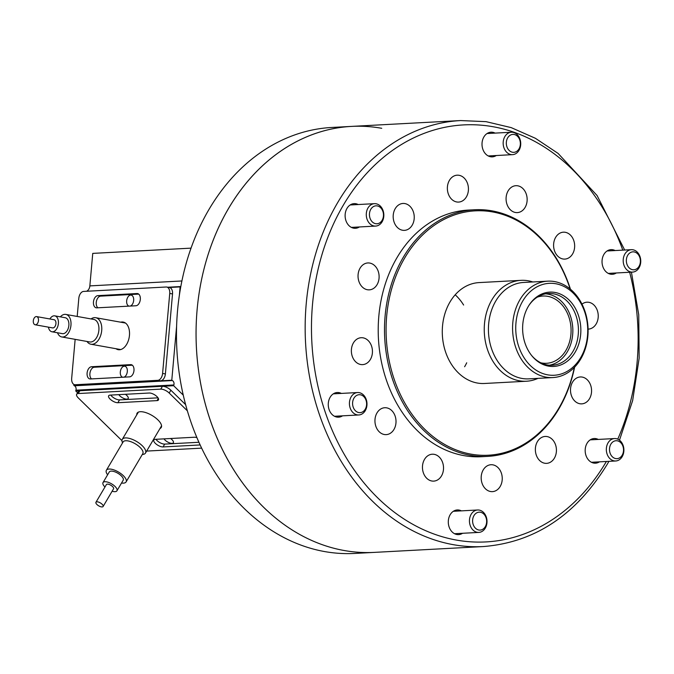 <?xml version="1.0" encoding="UTF-8"?>
<svg xmlns="http://www.w3.org/2000/svg" width="674" height="674" viewBox="0 0 674 674"><rect width="100%" height="100%" fill="white"/><g stroke="black" fill="none" stroke-linecap="round" stroke-linejoin="round"><path stroke-width="1.01" d="M123.982 377.162A5.611 3.446 -79.8 0 0 127.327 371.433A5.611 3.446 -79.8 0 0 124.808 366.218A5.611 3.446 -79.8 0 0 124.319 366.184A5.611 3.446 -79.8 0 0 120.385 371.408A5.611 3.446 -79.8 0 0 122.685 377.238M130.335 306.055A5.611 3.446 -79.8 0 0 133.671 300.326A5.611 3.446 -79.8 0 0 131.16 295.111A5.611 3.446 -79.8 0 0 130.663 295.077A5.611 3.446 -79.8 0 0 126.729 300.301A5.611 3.446 -79.8 0 0 129.029 306.122M164.018 438.867A5.611 2.266 -149.4 0 0 172.055 443.34A5.611 2.266 -149.4 0 0 173.361 442.742A5.611 2.266 -149.4 0 0 170.573 438.513M118.835 394.652A5.611 2.266 -149.4 0 0 126.872 399.126A5.611 2.266 -149.4 0 0 128.17 398.528A5.611 2.266 -149.4 0 0 125.389 394.298M190.531 249.633L191.028 248.217M179.351 295.448L180.118 286.905L180.784 286.795M77.569 392.748L75.715 390.937L75.943 390.195A3.37 2.629 86.9 0 0 74.46 385.781L172.367 380.549L171.786 380.229L176.605 326.216M172.367 380.549A3.37 2.629 -93.1 0 1 173.858 384.964L75.943 390.195M183.244 395.107L173.631 385.697L173.858 384.964M74.46 385.781L73.87 385.469L73.963 384.466M86.609 291.261A6.732 5.266 86.9 0 0 89.853 285.894L92.751 253.39L190.666 248.158M173.631 385.697L75.715 390.937M180.118 286.905L169.225 287.486M171.786 380.229L73.87 385.469M157.025 400.617A6.176 2.494 -149.4 0 0 158.457 399.96A6.176 2.494 -149.4 0 0 156.983 396.615A6.176 2.494 -149.4 0 0 149.257 393.018L110.089 395.116A6.176 2.494 -149.4 0 0 108.657 395.773A6.176 2.494 -149.4 0 0 111.32 400.137A6.176 2.494 -149.4 0 0 117.857 402.715L157.025 400.617L158.339 398.385M159.949 428.571A14.036 5.67 -149.4 0 0 161.238 427.484A14.036 5.67 -149.4 0 0 157.901 419.885A14.036 5.67 -149.4 0 0 145.752 412.589A14.036 5.67 -149.4 0 0 137.075 413.213A14.036 5.67 -149.4 0 0 136.755 414.864M187.338 410.795L169.199 393.043A6.732 2.721 -149.4 0 0 160.766 389.125L78.243 393.54A6.732 2.721 -149.4 0 0 76.676 394.265A6.732 2.721 -149.4 0 0 78.277 397.913L121.96 440.653M146.654 451.083L201.619 448.143M196.901 437.645A6.176 2.494 -149.4 0 0 194.441 437.232L155.281 439.33A6.176 2.494 -149.4 0 0 153.849 439.987A6.176 2.494 -149.4 0 0 156.503 444.351A6.176 2.494 -149.4 0 0 163.049 446.929L200.119 444.95M110.772 395.082A6.176 2.494 -149.4 0 0 119.525 399.884L158.019 397.829M185.611 404.636L170.867 390.221A6.732 2.721 -149.4 0 0 162.434 386.295L79.911 390.709A6.732 2.721 -149.4 0 0 78.344 391.434L76.676 394.265M155.955 439.296A6.176 2.494 -149.4 0 0 164.717 444.099L198.906 442.27M90.409 378.965A6.176 3.791 100.2 0 1 89.869 378.931A6.176 3.791 100.2 0 1 87.106 373.059A6.176 3.791 100.2 0 1 91.504 366.74L130.663 364.642A6.176 3.791 100.2 0 1 131.211 364.676A6.176 3.791 100.2 0 1 133.924 370.986A6.176 3.791 100.2 0 1 129.577 376.867L90.409 378.965M91.529 378.898A6.176 3.791 100.2 0 1 89.903 373.556A6.176 3.791 100.2 0 1 94.293 367.237L132.34 365.207M96.761 307.849A6.176 3.791 100.2 0 1 96.214 307.816A6.176 3.791 100.2 0 1 93.459 301.952A6.176 3.791 100.2 0 1 97.848 295.633L137.016 293.535A6.176 3.791 100.2 0 1 137.555 293.569A6.176 3.791 100.2 0 1 140.268 299.879A6.176 3.791 100.2 0 1 135.921 305.76L96.761 307.849M97.882 307.791A6.176 3.791 100.2 0 1 96.247 302.449A6.176 3.791 100.2 0 1 100.637 296.13L138.684 294.1M120.705 322.189A14.036 8.61 100.2 0 1 123.182 322.062A14.036 8.61 100.2 0 1 129.45 335.408A14.036 8.61 100.2 0 1 118.236 349.688A14.036 8.61 100.2 0 1 115.962 348.711M123.502 322.686A14.036 8.61 100.2 0 1 124.538 322.501M77.198 316.451L78.816 298.312A6.732 4.137 100.2 0 1 83.61 291.421L166.133 287.006A6.732 4.137 100.2 0 1 166.731 287.04L169.519 287.537A6.732 4.137 100.2 0 1 172.527 293.94L165.391 373.944A6.732 4.137 100.2 0 1 160.597 380.827L78.066 385.25A6.732 4.137 100.2 0 1 77.476 385.208L74.688 384.711A6.732 4.137 100.2 0 1 71.68 378.308L75.151 339.351M119.66 349.747A14.036 8.61 100.2 0 1 118.75 349.208M166.731 287.04A6.732 4.137 100.2 0 1 169.738 293.443L162.594 373.438A6.732 4.137 100.2 0 1 157.809 380.33L75.277 384.744A6.732 4.137 100.2 0 1 74.688 384.711M624.672 250.037L597.071 195.511L558.097 153.419L535.392 138.288L511.195 127.613L486.072 121.657L460.612 120.562A213.296 166.697 -93.1 0 0 337.859 202.293A213.296 166.697 -93.1 0 0 325.677 430.981A213.296 166.697 -93.1 0 0 483.401 546.547L374.297 552.385A213.296 166.697 -93.1 0 1 216.573 436.819A213.296 166.697 -93.1 0 1 228.756 208.131A213.296 166.697 -93.1 0 1 351.508 126.4L331.928 127.453A213.296 166.697 86.9 0 0 176.512 330.007A213.296 166.697 86.9 0 0 324.48 551.543A213.296 166.697 86.9 0 0 354.718 553.438L374.297 552.385A213.296 166.697 -93.1 0 1 344.06 550.498A213.296 166.697 -93.1 0 1 196.1 328.963A213.296 166.697 -93.1 0 1 351.508 126.4A213.296 166.697 -93.1 0 1 381.745 128.296M570.145 288.978A122.365 95.632 86.9 0 0 493.334 212.066A122.365 95.632 86.9 0 0 404.838 257.729A122.365 95.632 86.9 0 0 424.881 429.397A122.365 95.632 86.9 0 0 558.754 408.334A122.365 95.632 86.9 0 0 574.341 367.414M574.619 367.128A123.485 96.508 -93.1 0 1 558.763 409.067A123.485 96.508 -93.1 0 1 487.698 456.382A123.485 96.508 -93.1 0 1 396.379 389.471A123.485 96.508 -93.1 0 1 403.431 257.08A123.485 96.508 -93.1 0 1 474.504 209.757A123.485 96.508 -93.1 0 1 570.457 289.23M495.078 133.107A12.351 9.655 86.9 0 0 491.001 132.197A12.351 9.655 86.9 0 0 483.898 136.932A12.351 9.655 86.9 0 0 483.191 150.167A12.351 9.655 86.9 0 0 492.323 156.857A12.351 9.655 86.9 0 0 496.275 155.525M615.109 250.551A12.351 9.655 86.9 0 0 611.032 249.641A12.351 9.655 86.9 0 0 603.921 254.376A12.351 9.655 86.9 0 0 603.222 267.612A12.351 9.655 86.9 0 0 612.346 274.301A12.351 9.655 86.9 0 0 616.306 272.97M598.251 439.431A12.351 9.655 86.9 0 0 594.173 438.521A12.351 9.655 86.9 0 0 587.062 443.256A12.351 9.655 86.9 0 0 586.363 456.492A12.351 9.655 86.9 0 0 595.496 463.181A12.351 9.655 86.9 0 0 599.447 461.85M461.361 510.867A12.351 9.655 86.9 0 0 457.284 509.957A12.351 9.655 86.9 0 0 450.181 514.692A12.351 9.655 86.9 0 0 449.474 527.927A12.351 9.655 86.9 0 0 458.606 534.617A12.351 9.655 86.9 0 0 462.558 533.286M341.33 393.414A12.351 9.655 86.9 0 0 337.261 392.512A12.351 9.655 86.9 0 0 330.15 397.247A12.351 9.655 86.9 0 0 329.443 410.483A12.351 9.655 86.9 0 0 338.575 417.172A12.351 9.655 86.9 0 0 342.535 415.841M358.189 204.534A12.351 9.655 86.9 0 0 354.111 203.632A12.351 9.655 86.9 0 0 347.009 208.359A12.351 9.655 86.9 0 0 346.301 221.603A12.351 9.655 86.9 0 0 355.434 228.292A12.351 9.655 86.9 0 0 359.385 226.961M377.052 284.689A13.472 10.531 86.9 0 0 377.819 270.249A13.472 10.531 86.9 0 0 367.852 262.953A13.472 10.531 86.9 0 0 360.101 268.109A13.472 10.531 86.9 0 0 359.335 282.558A13.472 10.531 86.9 0 0 369.293 289.854A13.472 10.531 86.9 0 0 377.052 284.689M370.38 359.461A13.472 10.531 86.9 0 0 371.147 345.012A13.472 10.531 86.9 0 0 361.18 337.716A13.472 10.531 86.9 0 0 353.429 342.881A13.472 10.531 86.9 0 0 352.662 357.321A13.472 10.531 86.9 0 0 362.62 364.626A13.472 10.531 86.9 0 0 370.38 359.461M466.374 196.926A13.472 10.531 86.9 0 0 467.141 182.477A13.472 10.531 86.9 0 0 457.174 175.181A13.472 10.531 86.9 0 0 449.423 180.346A13.472 10.531 86.9 0 0 448.657 194.786A13.472 10.531 86.9 0 0 458.615 202.082A13.472 10.531 86.9 0 0 466.374 196.926M412.185 225.2A13.472 10.531 86.9 0 0 412.951 210.76A13.472 10.531 86.9 0 0 402.993 203.455A13.472 10.531 86.9 0 0 395.242 208.62A13.472 10.531 86.9 0 0 394.467 223.06A13.472 10.531 86.9 0 0 404.434 230.365A13.472 10.531 86.9 0 0 412.185 225.2M572.597 253.929A13.472 10.531 86.9 0 0 573.363 239.489A13.472 10.531 86.9 0 0 563.405 232.185A13.472 10.531 86.9 0 0 555.654 237.349A13.472 10.531 86.9 0 0 554.887 251.79A13.472 10.531 86.9 0 0 564.846 259.094A13.472 10.531 86.9 0 0 572.597 253.929M525.088 207.44A13.472 10.531 86.9 0 0 525.855 193A13.472 10.531 86.9 0 0 515.896 185.695A13.472 10.531 86.9 0 0 508.137 190.86A13.472 10.531 86.9 0 0 507.37 205.3A13.472 10.531 86.9 0 0 517.329 212.605A13.472 10.531 86.9 0 0 525.088 207.44M589.506 398.705A13.472 10.531 86.9 0 0 590.272 384.256A13.472 10.531 86.9 0 0 580.314 376.96A13.472 10.531 86.9 0 0 572.563 382.124A13.472 10.531 86.9 0 0 571.788 396.565A13.472 10.531 86.9 0 0 581.755 403.861A13.472 10.531 86.9 0 0 589.506 398.705M588.082 329.106A13.472 10.531 86.9 0 0 588.427 329.097A13.472 10.531 86.9 0 0 596.178 323.933A13.472 10.531 86.9 0 0 596.945 309.492A13.472 10.531 86.9 0 0 586.987 302.196A13.472 10.531 86.9 0 0 581.991 304.142M500.184 486.468A13.472 10.531 86.9 0 0 500.951 472.027A13.472 10.531 86.9 0 0 490.992 464.731A13.472 10.531 86.9 0 0 483.241 469.888A13.472 10.531 86.9 0 0 482.466 484.336A13.472 10.531 86.9 0 0 492.433 491.632A13.472 10.531 86.9 0 0 500.184 486.468M554.365 458.194A13.472 10.531 86.9 0 0 555.14 443.753A13.472 10.531 86.9 0 0 545.173 436.449A13.472 10.531 86.9 0 0 537.422 441.613A13.472 10.531 86.9 0 0 536.656 456.062A13.472 10.531 86.9 0 0 546.614 463.358A13.472 10.531 86.9 0 0 554.365 458.194M393.953 429.464A13.472 10.531 86.9 0 0 394.728 415.024A13.472 10.531 86.9 0 0 384.761 407.728A13.472 10.531 86.9 0 0 377.01 412.884A13.472 10.531 86.9 0 0 376.244 427.333A13.472 10.531 86.9 0 0 386.202 434.629A13.472 10.531 86.9 0 0 393.953 429.464M441.47 475.954A13.472 10.531 86.9 0 0 442.237 461.513A13.472 10.531 86.9 0 0 432.278 454.217A13.472 10.531 86.9 0 0 424.519 459.373A13.472 10.531 86.9 0 0 423.752 473.822A13.472 10.531 86.9 0 0 433.711 481.118A13.472 10.531 86.9 0 0 441.47 475.954M487.698 456.382L481.404 456.719A123.485 96.508 -93.1 0 1 390.086 389.808A123.485 96.508 -93.1 0 1 397.138 257.417A123.485 96.508 -93.1 0 1 468.203 210.094L474.504 209.757M455.203 294.799A50.516 39.48 -93.1 0 1 463.619 305.044M466.711 362.806A50.516 39.48 -93.1 0 1 464.613 366.74M537.962 378.367A50.516 39.48 -93.1 0 1 526.461 381.231L484.496 383.481A50.516 39.48 -93.1 0 1 447.14 356.108A50.516 39.48 -93.1 0 1 450.021 301.944A50.516 39.48 -93.1 0 1 479.096 282.591L521.061 280.342A50.516 39.48 -93.1 0 1 528.222 280.788A50.516 39.48 -93.1 0 1 532.805 281.959M526.461 381.231A50.516 39.48 -93.1 0 1 519.3 380.785A50.516 39.48 -93.1 0 1 484.252 328.314A50.516 39.48 -93.1 0 1 521.061 280.342M552.916 377.566L528.761 378.864A48.275 37.727 -93.1 0 1 521.92 378.434A48.275 37.727 -93.1 0 1 488.431 328.297A48.275 37.727 -93.1 0 1 523.605 282.457L547.76 281.159A48.275 37.727 -93.1 0 1 554.601 281.589A48.275 37.727 -93.1 0 1 588.09 331.726A48.275 37.727 -93.1 0 1 552.916 377.566A48.275 37.727 -93.1 0 1 546.075 377.145A48.275 37.727 -93.1 0 1 512.585 327.008A48.275 37.727 -93.1 0 1 547.76 281.159M555.797 283.737A46.026 35.975 -93.1 0 1 587.509 335.703A46.026 35.975 -93.1 0 1 547.667 374.845A46.026 35.975 -93.1 0 1 515.964 322.888A46.026 35.975 -93.1 0 1 555.797 283.737M548.451 366.125A37.222 29.092 -93.1 0 1 532.098 356.083A37.222 29.092 -93.1 0 1 529.351 304.749A37.222 29.092 -93.1 0 1 555.022 292.457A37.222 29.092 -93.1 0 1 580.668 334.473A37.222 29.092 -93.1 0 1 548.451 366.125M529.048 305.221A35.924 28.072 -93.1 0 1 548.417 293.493A35.924 28.072 -93.1 0 1 553.506 293.813A35.924 28.072 -93.1 0 1 578.427 331.128A35.924 28.072 -93.1 0 1 552.259 365.241A35.924 28.072 -93.1 0 1 547.162 364.92A35.924 28.072 -93.1 0 1 531.744 355.645M545.628 293.822A35.924 28.072 -93.1 0 1 547.911 294.108A35.924 28.072 -93.1 0 1 572.833 329.628A35.924 28.072 -93.1 0 1 549.445 365.207M537.279 297.141A33.675 26.32 -93.1 0 1 542.941 296.038A33.675 26.32 -93.1 0 1 547.718 296.333A33.675 26.32 -93.1 0 1 571.08 331.313A33.675 26.32 -93.1 0 1 546.538 363.294A33.675 26.32 -93.1 0 1 541.77 363A33.675 26.32 -93.1 0 1 540.792 362.797M506.326 143.613A8.981 7.018 86.9 0 0 513.714 152.341A8.981 7.018 86.9 0 0 520.353 143.124A8.981 7.018 86.9 0 0 512.965 134.396A8.981 7.018 86.9 0 0 506.326 143.613M520.716 143.141A11.222 8.77 -93.1 0 1 512.543 154.649A11.222 8.77 -93.1 0 1 503.175 143.747A11.222 8.77 -93.1 0 1 511.347 132.23A11.222 8.77 -93.1 0 1 520.716 143.141M629.541 253.163A8.981 7.018 86.9 0 0 627.486 265.514A8.981 7.018 86.9 0 0 637.208 268.463A8.981 7.018 86.9 0 0 639.255 256.12A8.981 7.018 86.9 0 0 629.541 253.163M636.761 270.451A11.222 8.77 -93.1 0 1 632.574 272.102A11.222 8.77 -93.1 0 1 623.644 264.166A11.222 8.77 -93.1 0 1 627.182 251.326A11.222 8.77 -93.1 0 1 631.37 249.675A11.222 8.77 -93.1 0 1 640.3 257.611A11.222 8.77 -93.1 0 1 636.761 270.451M619.692 441.799A8.981 7.018 86.9 0 0 610.248 445.421A8.981 7.018 86.9 0 0 613.332 457.587A8.981 7.018 86.9 0 0 622.776 453.973A8.981 7.018 86.9 0 0 619.692 441.799M611.141 459.634A11.222 8.77 -93.1 0 1 606.507 447.241A11.222 8.77 -93.1 0 1 614.511 438.555A11.222 8.77 -93.1 0 1 619.094 439.903A11.222 8.77 -93.1 0 1 623.72 452.296A11.222 8.77 -93.1 0 1 615.716 460.982A11.222 8.77 -93.1 0 1 611.141 459.634M486.645 520.884A8.981 7.018 86.9 0 0 479.248 512.156A8.981 7.018 86.9 0 0 472.609 521.373A8.981 7.018 86.9 0 0 480.006 530.101A8.981 7.018 86.9 0 0 486.645 520.884M469.458 521.508A11.222 8.77 -93.1 0 1 477.63 509.991A11.222 8.77 -93.1 0 1 486.999 520.901A11.222 8.77 -93.1 0 1 478.826 532.409A11.222 8.77 -93.1 0 1 469.458 521.508M363.429 411.334A8.981 7.018 86.9 0 0 365.485 398.983A8.981 7.018 86.9 0 0 355.762 396.034A8.981 7.018 86.9 0 0 353.715 408.377A8.981 7.018 86.9 0 0 363.429 411.334M353.403 394.197A11.222 8.77 -93.1 0 1 357.599 392.546A11.222 8.77 -93.1 0 1 366.53 400.482A11.222 8.77 -93.1 0 1 362.991 413.322A11.222 8.77 -93.1 0 1 358.795 414.965A11.222 8.77 -93.1 0 1 349.873 407.029A11.222 8.77 -93.1 0 1 353.403 394.197M373.278 222.698A8.981 7.018 86.9 0 0 382.722 219.075A8.981 7.018 86.9 0 0 379.639 206.91A8.981 7.018 86.9 0 0 370.195 210.524A8.981 7.018 86.9 0 0 373.278 222.698M379.032 205.014A11.222 8.77 -93.1 0 1 383.658 217.407A11.222 8.77 -93.1 0 1 375.654 226.085A11.222 8.77 -93.1 0 1 371.079 224.745A11.222 8.77 -93.1 0 1 366.454 212.352A11.222 8.77 -93.1 0 1 374.458 203.666A11.222 8.77 -93.1 0 1 379.032 205.014M87.005 341.474A13.472 8.265 -79.8 0 0 90.931 344.229A13.472 8.265 -79.8 0 0 100.426 336.158A13.472 8.265 -79.8 0 0 95.683 317.707A13.472 8.265 -79.8 0 0 91.041 318.928M57.492 332.762A11.45 7.026 -79.8 0 0 61.797 336.958L89.718 341.954A11.45 7.026 -79.8 0 0 97.789 335.096A11.45 7.026 -79.8 0 0 93.753 319.417L65.833 314.413A11.45 7.026 -79.8 0 0 60.34 316.856M61.797 336.958A11.45 7.026 -79.8 0 0 69.869 330.091A11.45 7.026 -79.8 0 0 65.833 314.413M48.427 327.151A8.08 4.962 -79.8 0 0 51.923 331.768L62.387 333.638A8.08 4.962 -79.8 0 0 68.091 328.802A8.08 4.962 -79.8 0 0 65.243 317.732L54.771 315.853A8.08 4.962 -79.8 0 0 49.893 318.971M51.923 331.768A8.08 4.962 -79.8 0 0 57.619 326.924A8.08 4.962 -79.8 0 0 54.771 315.853M35.166 324.775L52.614 327.901A4.154 2.553 -79.8 0 0 55.538 325.407A4.154 2.553 -79.8 0 0 54.08 319.72L36.623 316.595A4.154 2.553 -79.8 0 0 33.7 319.088A4.154 2.553 -79.8 0 0 35.166 324.775A4.154 2.553 -79.8 0 0 38.089 322.282A4.154 2.553 -79.8 0 0 36.623 316.595M142.256 454.546L143.065 454.428A13.472 5.451 -149.4 0 0 145.483 453.054A13.472 5.451 -149.4 0 0 141.658 445.169A13.472 5.451 -149.4 0 0 129.4 438.412A13.472 5.451 -149.4 0 0 122.289 439.355A13.472 5.451 -149.4 0 0 122.255 442.136L122.542 442.902M121.531 483.022A11.45 4.634 -149.4 0 0 126.097 481.91L142.804 453.619A11.45 4.634 -149.4 0 0 139.552 446.921A11.45 4.634 -149.4 0 0 129.138 441.167A11.45 4.634 -149.4 0 0 123.089 441.976L106.382 470.267A11.45 4.634 -149.4 0 0 107.613 474.799M126.097 481.91A11.45 4.634 -149.4 0 0 122.845 475.212A11.45 4.634 -149.4 0 0 112.432 469.458A11.45 4.634 -149.4 0 0 106.382 470.267M112.12 491.22A8.08 3.269 -149.4 0 0 112.668 491.371A8.08 3.269 -149.4 0 0 116.931 490.807L123.199 480.2A8.08 3.269 -149.4 0 0 120.899 475.465A8.08 3.269 -149.4 0 0 113.552 471.412A8.08 3.269 -149.4 0 0 109.281 471.977L103.012 482.584A8.08 3.269 -149.4 0 0 104.967 486.999M116.931 490.807A8.08 3.269 -149.4 0 0 114.639 486.072A8.08 3.269 -149.4 0 0 107.284 482.02A8.08 3.269 -149.4 0 0 103.012 482.584M103.105 506.486L113.552 488.81A4.154 1.677 -149.4 0 0 112.373 486.375A4.154 1.677 -149.4 0 0 108.59 484.294A4.154 1.677 -149.4 0 0 106.399 484.581L95.952 502.265A4.154 1.677 -149.4 0 0 97.132 504.7A4.154 1.677 -149.4 0 0 100.915 506.781A4.154 1.677 -149.4 0 0 103.105 506.486A4.154 1.677 -149.4 0 0 101.926 504.059A4.154 1.677 -149.4 0 0 98.151 501.97A4.154 1.677 -149.4 0 0 95.952 502.265M89.853 285.894L181.921 280.965M180.834 286.534L167.801 287.234M160.766 389.125L162.434 386.295M169.199 393.043L170.867 390.221M78.243 393.54L79.911 390.709M117.857 402.715L119.525 399.884M163.049 446.929L164.717 444.099M172.527 293.94L169.738 293.443M165.391 373.944L162.594 373.438M160.597 380.827L157.809 380.33M78.066 385.25L75.277 384.744M100.637 296.13L97.848 295.633M138.077 293.729L137.016 293.535M131.733 364.836L130.663 364.642M94.293 367.237L91.504 366.74M622.793 250.138A208.805 163.184 86.9 0 0 343.479 204.904A208.805 163.184 86.9 0 0 377.684 497.842A208.805 163.184 86.9 0 0 606.128 461.909A208.805 163.184 86.9 0 0 606.381 461.479M617.763 439.162A208.805 163.184 86.9 0 0 629.642 272.254M483.401 546.547C534.794 542.444 576.059 515.037 607.198 464.344L608.934 461.345M460.612 120.562L351.508 126.4M619.482 440.189L632.65 400.567L639.154 358.18L638.741 314.783L631.42 272.161M512.543 154.649L488.246 155.955M511.347 132.23L487.049 133.536M632.574 272.102L608.277 273.4M631.37 249.675L607.072 250.981M614.511 438.555L590.222 439.861M615.716 460.982L591.418 462.28M477.63 509.991L453.332 511.296M478.826 532.409L454.529 533.715M357.599 392.546L333.301 393.843M358.795 414.965L334.506 416.271M375.654 226.085L351.356 227.391M374.458 203.666L350.16 204.963M120.705 349.562L90.931 344.229M125.457 323.04L95.683 317.707M138.364 412.134L122.289 439.355M161.566 425.833L145.483 453.054"/></g></svg>

